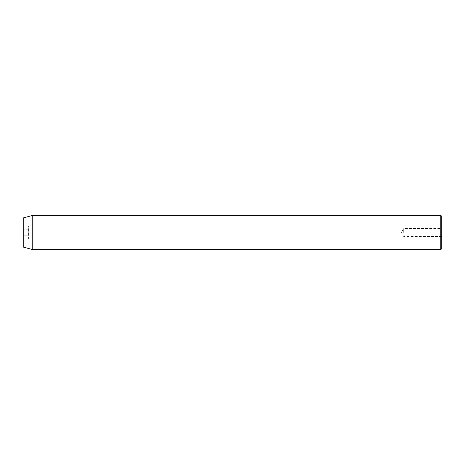 <?xml version="1.0" encoding="UTF-8"?>
<svg xmlns="http://www.w3.org/2000/svg" width="465" height="465" viewBox="0 0 465 465"><rect width="100%" height="100%" fill="white"/><g stroke="black" fill="none" stroke-linecap="round" stroke-linejoin="round"><path stroke-width="0.35" stroke-dasharray="2.33 1.74" d="M441.75 248.67L441.75 216.33M403.707 232.5L403.707 228.507L403.707 232.5M440.797 215.382L440.797 249.618M23.25 247.072L23.25 217.928M32.759 249.618L32.759 215.382M28.574 239.091L28.574 225.909L28.574 235.796L23.25 235.796L23.25 229.204L23.25 235.796L28.574 235.796L28.574 239.091L23.25 239.091M23.25 225.909L23.25 229.204L23.25 225.909L28.574 225.909M28.574 229.204L23.25 229.204L28.574 229.204M441.75 236.493L403.707 236.493L401.307 232.5L403.707 228.507L441.75 228.507"/><path stroke-width="0.7" d="M440.797 215.382L441.75 216.33L441.75 248.67L440.797 249.618L440.797 215.382L32.759 215.382L32.759 249.618L440.797 249.618M32.759 215.382L23.25 217.928L23.25 247.072L32.759 249.618"/></g></svg>
